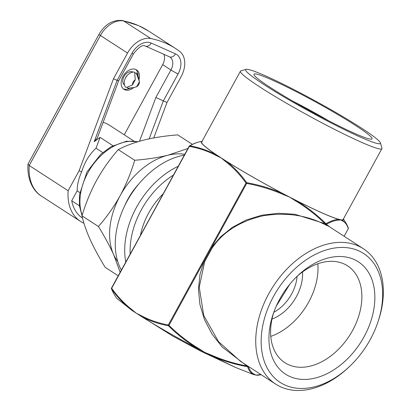 <?xml version="1.0" encoding="UTF-8"?>
<svg xmlns="http://www.w3.org/2000/svg" width="411" height="411" viewBox="0 0 411 411"><rect width="100%" height="100%" fill="white"/><g stroke="black" fill="none" stroke-linecap="round" stroke-linejoin="round"><path stroke-width="0.62" d="M349.288 366.72L348.307 367.645A80.648 55.259 -57.1 0 1 280.934 386.951A80.648 55.259 -57.1 0 1 275.709 384.121A80.648 55.259 -57.1 0 1 270.875 290.068A80.648 55.259 -57.1 0 1 358.151 245.906A80.648 55.259 -57.1 0 1 363.375 248.732A80.648 55.259 -57.1 0 1 378.043 321.721L377.606 322.995A76.79 52.613 122.9 0 0 358.664 250.808A76.79 52.613 122.9 0 0 273.521 296.434A76.79 52.613 122.9 0 0 285.136 385.102A76.79 52.613 122.9 0 0 349.288 366.72A76.79 52.613 122.9 0 0 377.606 322.995M363.375 248.732L328.379 226.071L326.257 225.254C307.258 215.169 286.102 212.035 262.799 215.847C239.967 221.195 223.111 231.876 212.225 247.895L204.714 261.612L199.258 287.135L203.707 315.427L218.488 341.608L240.497 361.32L275.709 384.121M380.401 142.884L381.937 148.088A80.648 6.293 -151.3 0 1 381.917 148.638A80.648 6.293 -151.3 0 1 360.488 141.836A80.648 6.293 -151.3 0 1 282.208 100.716A80.648 6.293 -151.3 0 1 240.44 71.18A80.648 6.293 -151.3 0 1 240.897 70.867L246.107 69.361A76.79 5.995 28.7 0 0 283.051 96.369A76.79 5.995 28.7 0 0 359.974 136.935A76.79 5.995 28.7 0 0 380.401 142.884A76.79 5.995 28.7 0 0 338.181 113.862A76.79 5.995 28.7 0 0 266.081 76.138A76.79 5.995 28.7 0 0 246.107 69.361M381.917 148.638L343.123 219.5A80.648 6.293 -151.3 0 1 321.69 212.698A80.648 6.293 -151.3 0 1 243.41 171.577A80.648 6.293 -151.3 0 1 201.647 142.042L240.44 71.18M271.861 79.878A67.332 5.256 28.7 0 0 253.952 74.658A67.332 5.256 28.7 0 0 290.967 100.109A67.332 5.256 28.7 0 0 354.195 133.19A67.332 5.256 28.7 0 0 371.708 139.134A67.332 5.256 28.7 0 0 339.311 115.45A67.332 5.256 28.7 0 0 271.861 79.878M289.847 376.502A66.947 45.873 -57.1 0 1 273.336 313.562A66.947 45.873 -57.1 0 1 298.021 275.442A66.947 45.873 -57.1 0 1 353.953 259.413A66.947 45.873 -57.1 0 1 364.084 336.722A66.947 45.873 -57.1 0 1 289.847 376.502M296.809 276.603A57.689 39.528 -57.1 0 1 343.858 263.841A57.689 39.528 -57.1 0 1 347.593 265.866A57.689 39.528 -57.1 0 1 351.051 333.141A57.689 39.528 -57.1 0 1 288.62 364.737A57.689 39.528 -57.1 0 1 284.885 362.713A57.689 39.528 -57.1 0 1 273.901 311.98M132.244 72.228L131.91 71.982L132.296 72.218M138.959 79.482A11.575 7.932 122.9 0 0 136.575 69.896A11.575 7.932 122.9 0 0 135.825 69.49A11.575 7.932 122.9 0 0 123.3 75.829A11.575 7.932 122.9 0 0 123.994 89.331A11.575 7.932 122.9 0 0 124.744 89.737A11.575 7.932 122.9 0 0 133.714 87.584M123.321 88.817A11.575 7.932 122.9 0 0 123.326 88.822A11.575 7.932 122.9 0 0 129.825 88.298M138.019 75.639A11.575 7.932 122.9 0 0 135.835 69.495M103.13 122.355A46.304 31.729 -57.1 0 1 106.269 123.48A46.304 31.729 -57.1 0 1 109.269 125.103L133.883 141.045M83.962 223.24A50.163 34.37 -57.1 0 1 83.674 223.111A50.163 34.37 -57.1 0 1 80.428 221.354A50.163 34.37 -57.1 0 1 68.149 190.73L29.222 165.52A50.163 34.37 122.9 0 0 41.501 196.15C33.507 191.346 26.972 180.105 27.989 164.097L29.222 165.52L100.412 35.495A23.15 15.865 122.9 0 1 123.67 20.971A5.79 4.069 -78.6 0 0 122.642 20.55L138.548 25.59L148.463 30.964A146.629 100.469 122.9 0 0 138.969 25.821A146.629 100.469 122.9 0 0 123.67 20.971L150.801 38.542A146.629 100.469 -57.1 0 1 175.595 48.529A146.629 100.469 -57.1 0 1 179.669 51.385A23.15 15.865 -57.1 0 1 181.03 76.857L166.979 102.524L153.74 137.932M124.512 85.062A7.717 5.286 -57.1 0 1 124.286 76.05A7.717 5.286 -57.1 0 1 132.563 71.951A7.717 5.286 -57.1 0 1 132.897 72.115M139.514 141.245L155.872 97.489L166.979 102.524M68.149 190.73L79.102 170.724L113.487 78.727L127.544 53.06A23.15 15.865 -57.1 0 1 150.801 38.542M82.554 218.133L82.524 218.113A46.304 31.729 -57.1 0 1 71.719 200.774L77.16 190.843A38.588 26.438 -57.1 0 1 81.655 171.86C84.656 162.134 89.444 154.253 96.025 148.212L100.073 137.377L94.206 141.687L117.135 80.351C119.092 81.214 119.036 81.162 116.971 80.181M79.102 170.724L81.655 171.86M113.487 78.727L117.135 80.351L131.916 53.358A17.365 11.898 -57.1 0 1 151.171 43.042L175.482 53.856A17.365 11.898 -57.1 0 1 178.112 73.908L163.331 100.901L149.147 138.841M127.544 53.06L100.412 35.495A5.79 0.452 28.7 0 1 98.984 34.334L27.989 164.097M71.719 200.774L79.436 205.772M77.16 190.843L79.77 192.533M96.025 148.212L102.724 152.548M100.073 137.377L112.912 145.689M151.171 43.042A5.79 4.192 -66 0 1 145.278 46.037C142.622 44.527 138.682 47.131 133.452 53.846L118.599 80.977L97.34 137.855L94.206 141.687M124.256 134.808L162.669 64.645A11.575 7.932 122.9 0 0 163.835 54.293M134.834 73.312L136.216 72.891L139.437 81.645A4.418 3.026 -57.1 0 1 136.632 86.772L133.575 87.61L127.806 88.257L127.544 87.153M139.437 81.645L136.632 86.772M132.46 84.913A4.418 3.026 -57.1 0 1 135.265 79.791L132.46 84.913L126.239 87.564A8.872 6.083 -57.1 0 1 124.79 79.642A8.872 6.083 -57.1 0 1 128.062 74.591A8.872 6.083 -57.1 0 1 134.654 72.192L135.265 79.791M136.216 72.891A8.872 6.083 -57.1 0 1 138.05 75.768L139.159 80.294M133.575 87.61L129.953 88.278A8.872 6.083 -57.1 0 1 127.806 88.257M124.79 79.642L124.97 79.133A7.331 5.024 -57.1 0 1 127.672 74.956L128.062 74.591M118.224 275.786L105.206 267.356C99.128 257.466 94.068 248.105 90.024 239.284C86.166 230.566 83.495 222.757 82.01 215.852C85.596 203.656 90.446 191.839 96.559 180.414C102.791 169.255 110.025 158.99 118.27 149.614C125.684 145.725 134.402 142.494 144.42 139.93C154.654 137.48 165.761 135.8 177.737 134.885L192.41 144.384M187.925 148.474L168.012 155.204C157.778 157.654 146.676 159.334 134.7 160.254L118.27 149.614M134.7 160.254C131.052 172.599 126.203 184.416 120.151 195.687C113.826 206.98 106.588 217.244 98.434 226.487L82.01 215.852M184.729 154.31A65.596 44.948 122.9 0 0 168.012 155.204A65.596 44.948 122.9 0 0 120.151 195.687A65.596 44.948 122.9 0 0 113.616 254.563A65.596 44.948 122.9 0 0 117.752 261.586M98.434 226.487C104.517 236.382 109.578 245.742 113.616 254.563L120.161 272.252M138.795 183.989A53.25 36.487 122.9 0 0 124.744 205.69M276.254 306.18L289.729 284.335M317.821 263.759A57.689 39.528 -57.1 0 1 270.777 336.404M302.517 271.954A38.202 26.176 -57.1 0 1 271.995 319.09M328.867 120.906A58.074 4.531 28.7 0 0 292.385 100.936M121.343 270.089A73.317 50.234 -57.1 0 1 127.081 201.164A73.317 50.234 -57.1 0 1 184.277 155.132M247.725 367.033L248.254 366.437L248.46 366.669A0.771 0.735 -19.5 0 1 247.725 367.033C248.968 370.758 250.931 373.275 253.613 374.585A0.771 0.75 -66.2 0 0 254.27 374.19L255.837 375.125L258.051 374.894A0.771 0.745 89 0 1 257.409 375.294L253.613 374.585L235.662 367.496L211.439 355.823L197.958 348.847C176.874 337.678 158.03 326.899 141.435 316.516L131.751 310.248L116.575 298.186L113.292 292.853L111.422 288.738A0.771 0.735 -18.9 0 0 111.499 288.902L113.292 292.853M198.395 348.353L197.958 348.847C187.19 342.301 177.336 334.6 168.397 325.743L168.978 325.332C177.865 334.158 187.673 341.829 198.395 348.353L204.781 352.412L211.809 355.299C223.07 360.185 234.789 363.75 246.954 365.995L248.254 366.437M348.307 228.619L348.317 228.639A0.771 0.771 0 0 0 348.369 228.023A0.771 0.735 161.1 0 1 348.292 228.644C347.079 224.791 345.112 222.192 342.389 220.846L340.817 219.911L338.607 220.142C335.145 220.301 331.076 221.688 326.406 224.298L325.995 224.437L324.901 223.63C316.187 215.066 306.606 207.606 296.151 201.251L289.76 197.193L282.732 194.305C271.178 189.301 259.156 185.674 246.667 183.429L246.728 182.674C259.274 184.945 271.347 188.592 282.938 193.627A81.034 6.324 -151.3 0 1 226.415 161.297C234.034 167.256 240.805 174.382 246.728 182.674A0.771 0.493 -36.1 0 0 246.014 183.059C240.137 174.798 233.407 167.698 225.824 161.759L221.329 158.055L216.191 155.522A0.771 0.529 -61.5 0 1 216.731 155.029A81.034 6.324 -151.3 0 1 201.945 141.502M343.421 218.955A81.034 6.324 -151.3 0 1 342.389 220.075L346.879 224.56M338.607 220.142A0.771 0.745 89 0 0 338.592 219.366A81.034 6.324 -151.3 0 1 296.418 200.604C306.919 206.98 316.542 214.455 325.286 223.039L325.969 223.718L326.308 223.497C331.019 220.897 335.109 219.52 338.592 219.366A81.034 6.324 -151.3 0 0 340.817 219.911A81.034 6.324 -151.3 0 0 342.389 220.075A0.771 0.75 113.8 0 1 342.389 220.846M247.658 366.751L246.703 366.576C234.491 364.316 222.736 360.735 211.439 355.823L211.809 355.299M246.703 366.576L246.954 365.995L222.166 346.982L212.091 334.169L204.519 319.753L199.916 304.474L198.456 289.154L199.967 274.563L204.031 261.304L204.714 261.612M248.804 366.699L248.46 366.669C249.672 370.373 251.609 372.88 254.27 374.19M326.308 223.497A0.771 0.704 61.5 0 1 326.406 224.298L330.238 227.278M325.969 223.718L326.257 225.254M325.286 223.039L324.901 223.63L294.836 214.249L278.278 213.278L261.75 215.215L246.148 220.039L232.256 227.411L220.656 236.777L211.614 247.458L168.978 325.332L168.325 324.962L246.014 183.059L246.667 183.429L211.614 247.458L212.225 247.895M282.732 194.305L282.938 193.627A81.034 6.324 -151.3 0 0 289.76 197.193A81.034 6.324 -151.3 0 0 296.418 200.604L296.151 201.251M258.051 374.894L260.908 374.539M257.414 375.294L261.206 374.729M202.376 141.461C198.647 141.651 194.346 143.136 189.466 145.91A0.771 0.771 0 0 0 189.163 146.213L189.188 146.213A0.771 0.704 61.2 0 1 189.831 145.833C199.33 147.523 208.295 150.59 216.731 155.029A81.034 6.324 -151.3 0 0 221.329 158.055A81.034 6.324 -151.3 0 0 226.415 161.297A0.771 0.524 127.3 0 0 225.824 161.759M168.397 325.743C158.867 324.038 149.881 320.96 141.435 316.516A0.771 0.529 118.5 0 1 141.487 315.807C149.902 320.226 158.846 323.277 168.325 324.962A0.771 0.524 -79.2 0 0 168.397 325.743M189.173 146.239L111.664 288.27A0.771 0.493 -36.1 0 0 111.499 288.902C117.392 297.179 124.143 304.294 131.751 310.248A0.771 0.524 -52.7 0 1 131.854 309.57L136.349 313.274L141.487 315.807M202.382 141.461C198.821 141.636 194.639 143.09 189.831 145.833A0.771 0.524 -79.2 0 0 189.353 146.367L111.664 288.27C117.541 296.531 124.271 303.631 131.854 309.57M216.191 155.522C207.776 151.104 198.832 148.052 189.353 146.367L111.473 288.116A0.771 0.771 0 0 0 111.422 288.738A0.771 0.735 -18.9 0 1 111.484 288.137M140.485 235.128A57.879 39.656 -57.1 0 1 163.033 193.941M297.081 276.356A34.344 23.53 -57.1 0 1 273.788 312.329M82.21 215.194A49.392 33.841 -57.1 0 1 87.897 172.733A49.392 33.841 -57.1 0 1 137.675 141.79M162.669 64.645L170.925 69.993A11.575 7.932 122.9 0 0 169.923 57.031L169.589 56.852A5.79 4.192 -66 0 0 175.482 53.856M155.872 97.489L170.925 69.993A5.79 0.452 28.7 0 0 178.112 73.908M133.452 53.846A5.79 0.452 -151.3 0 1 131.916 53.358M344.135 236.279L348.317 228.639L344.12 236.263M125.771 261.997A73.317 50.234 -57.1 0 1 178.169 166.296M130.195 253.921A69.454 47.589 -57.1 0 1 173.324 175.148M132.337 72.208L131.469 71.648M82.041 215.739L79.446 205.875L79.457 194.835L86.942 171.962L100.664 154.361L111.006 146.732L126.521 141.22L137.916 141.718M175.595 48.529L148.463 30.964M80.428 221.354L41.501 196.15M98.984 34.334C105.052 24.172 112.938 19.574 122.642 20.55M145.278 46.037L169.589 56.852M124.369 84.517L123.5 83.952M135.034 312.422L172.543 335.946L200.547 351.061L235.662 367.496M348.369 228.023L346.504 223.913M343.437 218.924L346.473 223.861"/></g></svg>
